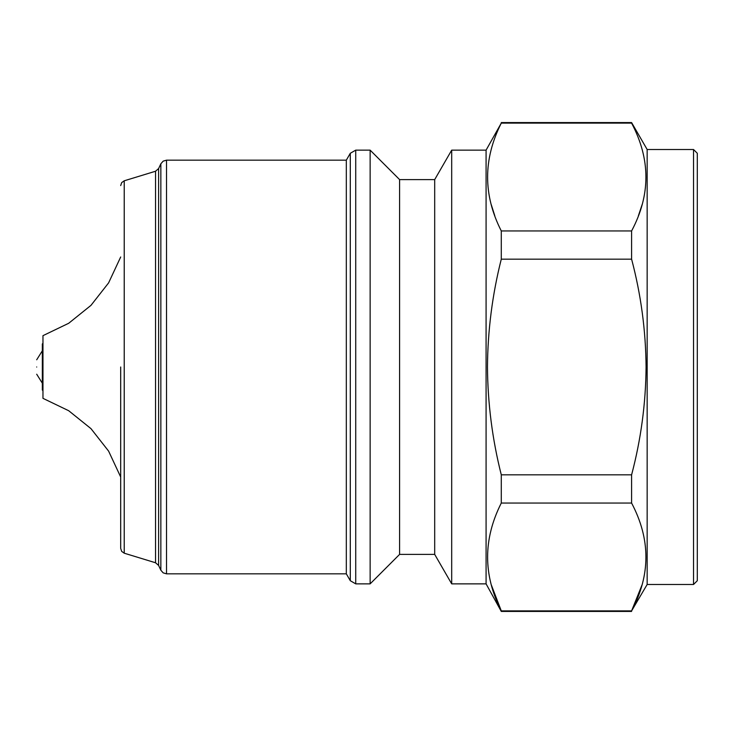 <?xml version="1.0" encoding="UTF-8"?>
<svg xmlns="http://www.w3.org/2000/svg" width="734" height="734" viewBox="0 0 734 734"><rect width="100%" height="100%" fill="white"/><g stroke="black" fill="none" stroke-linecap="round" stroke-linejoin="round"><path stroke-width="1.1" d="M120.688 367L120.688 548.399L120.688 367M120.688 477.008L108.604 451.116L90.97 428.638L68.702 410.728L42.967 398.342L42.967 335.658L68.702 323.272L90.97 305.362L108.604 282.884L120.688 256.992M36.7 367C36.7 375.56 36.7 375.56 36.7 367C36.7 358.44 36.7 358.44 36.7 367M350.301 580.722L346.32 573.832L346.32 160.168L350.301 153.278L355.724 150.14L355.724 583.86L350.301 580.722L350.301 153.278M399.59 554.399L399.59 179.601L434.693 179.601L434.693 554.399L399.59 554.399L370.138 583.86L370.138 150.14L355.724 150.14M451.694 150.14L486.082 150.14L486.082 583.86L451.694 583.86L451.694 150.14L434.693 179.601M491.358 585.016L501.285 610.89C483.055 575.107 483.055 539.169 501.285 503.056L501.285 474.834C492.34 439.446 487.734 403.498 487.468 367C487.734 330.502 492.34 294.554 501.285 259.166L501.285 230.944C483.055 195.161 483.055 159.214 501.285 123.11L486.082 150.14M491.193 204.465L494.817 215.842M693.538 584.484L693.538 149.516L697.3 153.278L697.3 580.722L693.538 584.484L647.159 584.484L647.159 149.516L631.598 122.569L501.285 122.569M642.177 204.437L638.378 215.842M647.159 584.484L631.598 610.89C650.691 575.126 650.691 539.187 631.598 503.056L631.598 474.834C640.956 439.492 645.782 403.553 646.076 367C645.782 330.447 640.956 294.508 631.598 259.166L631.598 230.944C650.691 195.18 650.691 159.232 631.598 123.11L631.598 122.569M42.967 343.31L42.343 343.934L42.343 390.066L42.967 390.69M642.03 584.906L631.598 610.89L501.285 610.89L501.285 611.431L631.598 611.431M501.285 230.944L631.598 230.944M631.598 259.166L501.285 259.166M501.285 123.11L631.598 123.11M501.285 503.056L631.598 503.056M501.285 474.834L631.598 474.834M155.544 171.233L124.23 180.803L124.23 553.197L155.544 562.767L155.544 171.233L158.617 168.563L160.847 163.792L160.847 570.208L163.159 572.85L166.526 573.832L166.526 160.168L346.32 160.168M158.617 168.563L158.617 565.437L160.847 570.208M124.23 553.197L121.67 551.381L120.688 548.399M42.343 383.221L36.7 374.212M399.59 179.601L370.138 150.14M693.538 149.516L647.159 149.516M42.343 350.779L36.7 359.788M486.082 583.86L501.285 611.431M434.693 554.399L451.694 583.86M124.23 180.803L121.67 182.619L120.688 185.601M370.138 583.86L355.724 583.86M155.544 562.767L158.617 565.437M160.847 163.792L163.159 161.15L166.526 160.168M346.32 573.832L166.526 573.832"/></g></svg>
